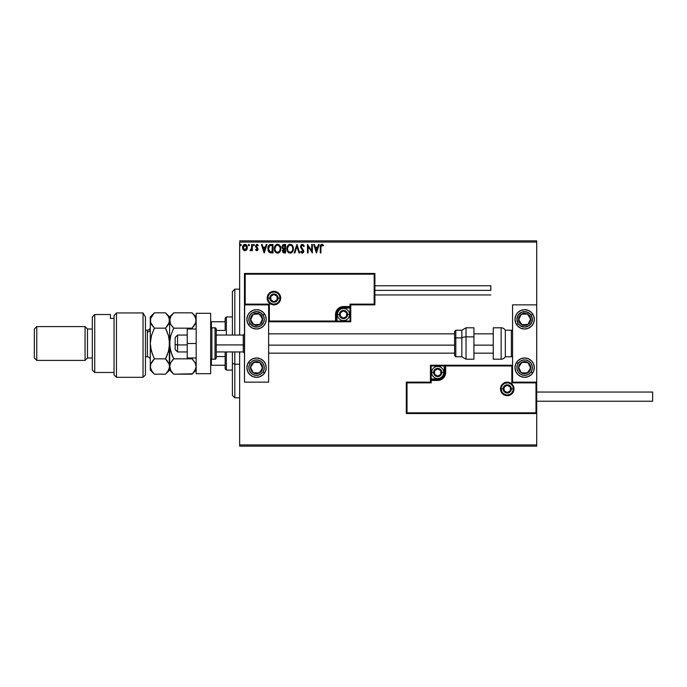 <?xml version="1.0" encoding="UTF-8"?>
<svg xmlns="http://www.w3.org/2000/svg" width="687" height="687" viewBox="0 0 687 687"><rect width="100%" height="100%" fill="white"/><g stroke="black" fill="none" stroke-linecap="round" stroke-linejoin="round"><path stroke-width="1.03" d="M239.643 242.064L536.719 242.064L536.719 304.856L512.571 304.856L512.571 382.144L536.719 382.144L536.719 242.064L239.643 242.064L239.643 335.05L239.643 242.064M536.719 413.54L536.719 444.936L239.643 444.936L239.643 351.95L239.643 446.146L536.719 446.146L239.643 446.146L239.643 444.936L536.719 444.936L536.719 446.146L536.719 304.856L512.571 304.856L512.571 382.144L536.719 382.144L535.997 382.865L511.841 382.865L511.841 365.965L445.665 365.965L445.056 375.531L443.33 378.116L440.745 379.842L431.17 380.452L431.17 382.865L407.022 382.865L407.022 412.818L535.997 412.818L535.997 382.865L535.997 412.818L407.022 412.818L407.022 382.865L406.3 382.144L406.3 413.54L536.719 413.54L535.997 412.818L536.719 413.54L536.719 382.144L535.997 382.865L511.841 382.865L512.116 365.682L444.944 365.965L444.944 372.483A7.248 7.248 0 0 1 437.696 379.731L431.17 379.731L430.448 380.452L430.448 382.144L406.3 382.144L406.3 413.54L407.022 412.818L406.3 413.54L536.719 413.54M246.71 249.742L247.303 246.994L246.006 244.658L243.911 244.658L242.709 246.453L242.915 249.235L244.435 250.695L246.375 250.154L244.95 250.764L246.71 249.742L247.337 247.543C247.354 245.791 246.564 244.735 244.95 244.366C243.353 244.735 242.554 245.791 242.571 247.543L243.207 249.742L245.087 250.755M251.674 244.478L252.327 244.478L251.674 244.478L251.528 248.883L250.051 250.549L250.927 250.661L251.674 249.742L251.674 250.652L252.327 250.652L252.327 244.478L252.327 250.652L252.327 244.478L251.674 244.478L251.571 248.668L250.051 250.549L251.674 249.742L251.674 250.652L252.327 250.652L251.674 250.652M256.835 250.764L257.771 250.223L258.054 248.892L256.277 245.774L256.844 245.147L257.917 245.774L258.286 245.207L256.637 244.409L255.59 245.843L255.787 247.105L257.419 249.175L256.929 249.982L255.959 249.355L255.573 249.879L256.835 250.764L255.573 249.879L256.835 250.764L258.072 249.141L256.225 246.118L257.024 245.122L257.917 245.774L258.286 245.207L256.947 244.366L255.573 246.152L257.419 249.175L256.792 249.999L255.959 249.355L255.573 249.879L255.959 249.355L256.929 249.982M270.317 244.529L271.064 244.478L269.416 244.838L268.205 246.41L268.102 250.566L269.733 252.627L273.022 252.928L273.022 244.478L271.064 244.478C268.806 244.787 267.724 246.152 267.827 248.6L269.733 252.627L273.022 252.928L273.022 244.478L273.022 252.928L271.743 252.928M283.903 244.478L285.594 244.478L282.769 244.855L281.928 247.217L283.25 249.037L282.46 250.583L282.932 252.369L285.594 252.928L285.594 244.478L285.594 252.928L285.594 244.478L283.903 244.478L281.91 246.873L283.25 249.037L282.451 250.832L284.401 252.928L285.594 252.928L284.401 252.928M294.869 252.928L294.156 252.928L296.87 244.478L294.156 252.928L294.869 252.928L296.921 246.513L298.974 252.928L299.687 252.928L296.973 244.478L299.687 252.928L296.973 244.478L294.156 252.928L294.869 252.928L296.921 246.513L298.974 252.928L299.687 252.928L298.974 252.928M311.718 244.478L311.718 250.764L307.484 244.478L307.484 252.928L308.137 252.928L308.137 246.624L312.362 252.928L312.362 244.478L311.718 244.478L312.362 244.478L311.718 244.478L311.718 250.764L307.484 244.478L307.484 252.928L308.137 252.928L308.137 246.624L312.362 252.928L312.362 244.478L312.224 252.928M320.923 247.303L321.267 245.414L322.048 245.156L323.088 245.886L323.422 245.233L321.585 244.271L320.443 245.345L320.279 252.928L320.923 252.928L320.923 247.303L321.825 245.122L323.088 245.886L323.422 245.233L321.825 244.263C320.528 244.701 320.013 245.688 320.279 247.217L320.279 252.928L320.923 252.928L320.932 246.977M318.485 244.478L319.189 244.478L316.484 252.928L319.189 244.478L318.485 244.478L317.617 247.183L315.239 247.183L314.371 244.478L313.667 244.478L316.372 252.928L319.189 244.478L318.485 244.478L317.617 247.183L315.239 247.183L314.371 244.478L313.667 244.478L316.372 252.928L313.667 244.478L314.371 244.478M302.34 244.263L301.009 245.036L300.554 246.547L303.13 250.91L302.495 252.258L301.172 251.193L300.657 251.717L302.297 253.142L303.439 252.481L303.783 250.841L301.413 247.389L301.301 245.98L302.383 245.122L303.706 246.539L304.238 246.109L302.34 244.263L300.554 246.547L303.156 251.21L302.297 252.275L301.172 251.193L300.657 251.717L302.297 253.142L303.8 251.176L301.207 246.556L302.383 245.122L303.706 246.539L304.238 246.109L302.34 244.263M293.401 248.668L292.147 245.173L289.39 244.366L288.128 245.199L287.072 247.2L287.072 250.223L288.738 252.73L290.936 253.031L292.645 251.579L293.401 248.668C293.426 246.255 292.344 244.787 290.137 244.263C287.939 244.812 286.857 246.29 286.9 248.703C286.857 251.141 287.947 252.627 290.189 253.142C292.379 252.567 293.443 251.073 293.401 248.668L293.392 248.282M280.828 248.668L279.575 245.173L276.818 244.366L275.556 245.199L274.499 247.2L274.508 250.223L276.165 252.73L278.364 253.031L280.073 251.579L280.828 248.668C280.854 246.255 279.772 244.787 277.565 244.263C275.367 244.812 274.285 246.29 274.328 248.703C274.285 251.141 275.384 252.627 277.617 253.142C279.807 252.567 280.871 251.073 280.828 248.668M266.247 244.478L266.96 244.478L264.246 252.928L266.96 244.478L266.247 244.478L265.38 247.183L263.001 247.183L262.133 244.478L261.429 244.478L264.134 252.928L266.96 244.478L266.247 244.478L265.38 247.183L263.001 247.183L262.133 244.478L261.429 244.478L264.134 252.928L261.429 244.478L262.133 244.478M254.388 245.07L253.838 244.366L253.297 245.07L253.838 245.774L254.388 245.07L253.838 245.774L254.388 245.07L253.838 245.774L253.297 245.07L253.838 245.774L253.297 245.07L253.838 244.366L253.297 245.07L253.838 244.366L254.388 245.07L253.838 245.774L253.297 245.07L253.838 244.366L254.388 245.07L253.838 245.774L253.297 245.07L253.838 244.366L254.388 245.07L253.838 245.774L253.297 245.07L253.838 244.366L254.388 245.07M249.398 245.07L248.625 244.435L248.445 245.534L249.372 245.319L248.857 245.774L249.398 245.07L248.857 245.774L248.316 245.07L248.857 245.774L248.316 245.07L248.857 244.366L248.316 245.07L248.857 244.366L249.398 245.07L248.857 245.774L248.316 245.07L248.857 244.366L249.398 245.07L248.857 245.774L248.316 245.07L248.857 244.366L249.398 245.07L248.857 245.774L248.316 245.07L248.857 244.366L249.398 245.07L248.857 244.366M241.274 245.07L240.725 244.366L240.184 245.07L240.725 245.774L241.274 245.07L240.725 245.774L241.274 245.07L240.725 245.774L240.184 245.07L240.725 245.774L240.184 245.07L240.725 244.366L240.184 245.07L240.725 244.366L241.274 245.07L240.725 245.774L240.184 245.07L240.725 244.366L241.274 245.07L240.725 245.774L240.184 245.07L240.725 244.366L241.274 245.07L240.725 245.774L240.184 245.07L240.725 244.366L241.274 245.07M536.719 240.854L239.643 240.854L536.719 240.854L536.719 242.064L536.719 240.854M320.923 252.928L320.279 252.928M321.825 244.263L323.422 245.233L323.088 245.886L321.671 245.147M323.088 245.886L322.255 245.25L323.088 245.886M322.727 244.563L322.297 244.34M316.432 250.892L315.522 248.05L317.342 248.05L316.432 250.892L315.522 248.05L317.342 248.05L316.432 250.892M308.137 252.928L307.484 252.928L307.639 244.478M303.56 244.873L303.86 245.311M304.101 245.783L303.706 246.539L303.499 246.075M302.632 245.165L302.134 245.156M301.619 245.457L301.301 245.972M301.224 246.272L301.791 247.955M302.194 248.419L303.8 251.348M303.714 251.863L303.439 252.481M301.507 252.868L300.94 252.215M300.657 251.717L301.327 251.476M301.37 251.554L302.297 252.275L303.156 251.21L302.649 249.982M303.104 251.588L301.954 249.269M301.679 248.986L301.189 248.376M300.794 247.698L300.58 246.968M288.145 252.223L287.69 251.64M286.96 249.647L286.908 249.089M287.389 246.324L287.114 247.062M287.681 245.791L288.128 245.19M289.107 244.469L289.742 244.289M291.657 244.744L292.147 245.173M292.516 250.197L292.662 249.647M290.515 252.241L290.163 252.275C288.385 251.828 287.518 250.643 287.544 248.711L287.578 249.321L287.544 248.711C287.51 246.753 288.377 245.56 290.163 245.122C291.915 245.568 292.782 246.745 292.748 248.668L292.714 248.059L292.748 248.668C292.791 250.609 291.923 251.811 290.163 252.275L290.309 252.275M287.973 250.686L288.274 251.202M287.681 249.896L287.578 249.321M287.99 250.738L287.69 249.922M289.854 252.258L289.158 252.009M287.578 248.093L288.789 245.637M288.334 246.101L287.93 246.779M292.379 246.813L292.559 247.277M291.03 245.319L292.13 246.358M283.997 252.91L283.43 252.764M282.383 248.402L282.039 247.732M283.353 248.29L282.563 246.873L284.942 245.345L284.942 248.488L283.585 248.385L284.616 248.488L283.585 248.385L282.572 246.693L282.597 247.243M283.387 251.734L283.224 250.137L284.109 249.39M283.13 250.48L284.942 249.355L284.942 252.06L283.104 250.815L283.362 251.708M282.597 246.504L283.224 245.525M283.224 250.137L283.491 249.699M284.616 249.355L284.942 252.06L284.272 252.06M280.451 250.798L280.073 251.579M279.858 251.897L277.617 253.142M275.581 252.241L275.118 251.64M274.388 249.647L274.336 249.089M274.371 247.947L274.542 247.062M275.109 245.791L275.968 244.812M276.535 244.469L277.17 244.289M279.085 244.735L280.554 246.848M278.853 252.807L279.386 252.421M280.038 245.774L279.575 245.173M278.458 245.319L279.987 247.277M279.944 250.197L280.176 248.668C280.219 250.609 279.351 251.811 277.591 252.275L277.591 252.275C275.813 251.828 274.946 250.643 274.972 248.711C274.937 246.753 275.805 245.56 277.591 245.122C279.343 245.568 280.21 246.745 280.176 248.668L280.09 249.647M279.369 251.305L277.746 252.275M275.401 250.686L275.702 251.202M274.972 248.711L275.006 248.093L274.972 248.711M275.118 249.896L275.006 249.321M275.418 250.738L275.118 249.922M277.282 252.258L276.586 252.009M275.006 248.093L276.217 245.637M275.762 246.101L275.358 246.779M280.176 248.668L280.141 248.059L280.176 248.668M279.807 246.813L279.557 246.358M279.188 245.877L278.475 245.328M278.355 252.12L279.231 251.468M270.721 252.876L270.266 252.799M268.978 252.077L268.128 250.643M269.605 244.744L270.292 244.538M269.029 250.892L270.3 251.897L268.488 249.072L269.553 245.783L272.378 245.345L272.378 252.06L270.077 251.828L268.806 250.463M268.978 246.435L269.553 245.783M271.477 252.052L271.004 252.017M264.194 250.892L263.284 248.05L265.105 248.05L264.194 250.892L263.284 248.05L265.105 248.05L264.194 250.892M256.114 249.579L256.792 249.999L257.419 249.175L255.581 245.989M256.792 249.999L257.264 248.608L255.787 247.105M257.41 249.312L256.612 247.973L257.264 248.608M256.947 244.366L258.286 245.207L257.917 245.774L256.844 245.147M256.268 245.8L257.024 245.122L257.917 245.774L257.024 245.122L256.225 246.118L257.299 247.526M256.234 246.272L258.063 249.287M256.225 246.118L256.38 246.71M253.907 245.774L253.297 245.07L253.838 244.366M251.674 249.742L250.54 250.764L250.051 250.549L250.832 249.965M250.497 249.965L251.648 247.878M251.468 249.089L251.597 248.539M244.46 250.703L243.945 250.48M242.932 249.269L242.734 248.737M242.726 248.711L242.605 248.127M242.915 245.894L243.155 245.448M245.242 244.383L245.886 244.589M246.496 245.096L246.959 245.817M246.985 245.869L247.2 246.461L246.985 245.869M247.303 248.119L246.994 249.235M244.958 245.122L246.693 247.543L244.855 249.999L243.224 247.543L243.318 246.727L243.241 247.955L244.958 245.122L246.169 245.791M246.281 245.963L246.667 247.131M244.855 249.999L246.693 247.543L245.362 249.939M244.752 249.982L243.241 247.955M240.192 244.95L240.725 244.366M292.61 247.466L292.714 248.059M284.203 245.345L284.942 245.345L284.616 248.488M280.038 247.466L280.141 248.059M271.674 245.345L272.378 245.345L271.949 252.06M243.318 246.727L243.627 245.963M246.599 248.368L246.281 249.132M256.552 309.682A9.661 9.661 0 0 1 266.212 319.352A9.661 9.661 0 0 1 256.552 329.004L252.85 328.274L249.725 326.179L247.629 323.045L246.891 319.352L247.629 315.651L249.725 312.516L252.85 310.421L256.552 309.682L260.253 310.421L263.379 312.516L265.474 315.651L266.212 319.352L265.474 323.045L263.379 326.179L260.253 328.274L256.552 329.004A9.661 9.661 0 0 1 246.891 319.343A9.661 9.661 0 0 1 256.552 309.682M256.552 357.996A9.661 9.661 0 0 1 266.212 367.648A9.661 9.661 0 0 1 256.552 377.318L252.85 376.579L249.725 374.484L247.629 371.349L246.891 367.648L247.629 363.955L249.725 360.821L252.85 358.726L256.552 357.996L260.253 358.726L263.379 360.821L265.474 363.955L266.212 367.648L265.474 371.349L263.379 374.484L260.253 376.579L256.552 377.318A9.661 9.661 0 0 1 246.891 367.648A9.661 9.661 0 0 1 256.552 357.996A9.661 9.661 0 0 0 248.522 362.281M268.626 382.144L268.626 304.856L244.478 304.856L244.478 382.144L268.626 382.144L244.478 382.144L244.684 304.642L245.199 304.135L269.356 304.135L269.356 321.035L335.531 321.035L336.141 311.469L337.867 308.884L340.451 307.158L350.018 306.548L350.018 304.135L374.175 304.135L374.175 274.182L245.199 274.182L245.199 304.135L245.199 274.182L374.175 274.182L374.175 304.135L374.896 304.856L374.896 273.46L244.478 273.46L244.478 304.856L268.626 304.856L268.626 382.144M524.645 377.318A9.661 9.661 0 0 1 514.984 367.648A9.661 9.661 0 0 1 524.645 357.996L528.337 358.726L531.472 360.821L533.567 363.955L534.306 367.648L533.567 371.349L531.472 374.484L528.337 376.579L524.645 377.318L520.944 376.579L517.809 374.484L515.714 371.349L514.984 367.648L515.714 363.955L517.809 360.821L520.944 358.726L524.645 357.996A9.661 9.661 0 0 1 534.306 367.657A9.661 9.661 0 0 1 524.645 377.318M524.645 329.004A9.661 9.661 0 0 1 514.984 319.352A9.661 9.661 0 0 1 524.645 309.682L528.337 310.421L531.472 312.516L533.567 315.651L534.306 319.352L533.567 323.045L531.472 326.179L528.337 328.274L524.645 329.004L520.944 328.274L517.809 326.179L515.714 323.045L514.984 319.352L515.714 315.651L517.809 312.516L520.944 310.421L524.645 309.682A9.661 9.661 0 0 1 534.306 319.352A9.661 9.661 0 0 1 524.645 329.004M177.572 344.934L175.159 344.522L175.159 349.537L175.159 337.463L175.159 344.522L177.572 344.934L177.572 351.95L177.572 344.934L187.233 344.934L177.572 344.934L177.572 335.05L177.572 344.934M244.478 345.14L243.267 344.934L243.267 351.95L243.267 344.934L216.216 344.934L243.267 344.934L243.267 335.05L243.267 344.934L244.478 345.14M493.249 345.14L473.927 345.14L493.249 345.14M454.605 345.14L268.626 345.14L454.605 345.14M513.292 388.902L511.36 388.902A4.105 4.105 0 0 1 507.255 393.016A4.105 4.105 0 0 1 503.15 388.902L504.352 386L507.255 384.797L510.158 386L511.36 388.902L510.158 391.813L507.255 393.016L504.352 391.813L503.15 388.902L501.218 388.902L503.15 388.902A4.105 4.105 0 0 1 507.255 384.797A4.105 4.105 0 0 1 511.36 388.902L514.013 388.902A6.767 6.767 0 0 0 507.255 382.144A6.767 6.767 0 0 0 500.488 388.902L501.218 388.902L500.488 388.902A6.767 6.767 0 0 0 507.255 395.669A6.767 6.767 0 0 0 514.013 388.902L513.292 388.902A6.037 6.037 0 0 1 507.255 394.948A6.037 6.037 0 0 1 501.218 388.911A6.037 6.037 0 0 0 507.255 394.948A6.037 6.037 0 0 0 513.292 388.902L512.828 386.592M501.218 388.902A6.037 6.037 0 0 1 507.255 382.865A6.037 6.037 0 0 1 513.292 388.911A6.037 6.037 0 0 0 507.255 382.865A6.037 6.037 0 0 0 501.218 388.902L501.673 391.221M512.571 365.235L430.448 365.235L430.448 382.144L406.3 382.144L407.022 382.865L431.17 382.865L430.448 382.144L431.17 382.865L431.17 380.452L430.448 380.452A0.721 0.721 0 0 1 431.17 379.731L431.17 379.001L438.967 378.88L441.32 377.902L443.716 374.982L444.214 372.483L444.214 365.965L431.17 365.965L431.17 379.001L437.696 379.001L437.696 379.731L431.17 379.731L431.17 379.001L430.448 379.001L430.448 380.452L431.17 380.452L431.17 379.731L431.17 380.452L437.696 380.452L437.696 379.001A6.518 6.518 0 0 0 444.214 372.483L444.944 372.483A7.248 7.248 0 0 1 437.696 379.731L437.696 380.452A7.969 7.969 0 0 0 445.665 372.483L444.214 372.483L444.214 365.965L444.944 365.965L444.944 372.483L445.665 372.483L445.665 365.235L445.665 365.965L444.944 365.965A0.721 0.721 0 0 1 445.665 365.235L430.448 365.235L430.448 379.001L431.17 379.001L431.17 365.965L430.448 365.235L431.17 365.965L444.214 365.965L444.214 365.235L444.214 365.965L444.944 365.965A0.721 0.721 0 0 1 445.665 365.235L512.571 365.235L512.116 365.682L512.562 365.235M500.488 388.911L501.003 386.317L502.472 384.127L504.662 382.659L507.255 382.144L509.84 382.659L512.038 384.127L513.498 386.317L514.013 388.911L513.498 391.496L512.038 393.685L509.84 395.154L507.255 395.669L504.662 395.154L502.472 393.685L501.003 391.496L500.488 388.911M502.231 392.26L502.987 393.179M503.897 393.926L506.079 394.827M507.255 394.948L509.565 394.484M510.604 393.926L511.523 393.179M512.27 392.26L513.172 390.087M512.27 385.553L511.523 384.634M510.604 383.887L508.432 382.985M507.255 382.865L504.945 383.329M503.897 383.887L502.987 384.634M502.231 385.553L501.33 387.726M279.978 298.098L278.046 298.098A4.105 4.105 0 0 1 273.941 302.203A4.105 4.105 0 0 1 269.836 298.098L271.039 295.187L273.941 293.984L276.844 295.187L278.046 298.098L276.844 301L273.941 302.203L271.039 301L269.836 298.098L267.904 298.098L269.836 298.098A4.105 4.105 0 0 1 273.941 293.984A4.105 4.105 0 0 1 278.046 298.098L279.978 298.098A6.037 6.037 0 0 1 273.941 304.135A6.037 6.037 0 0 1 267.904 298.098L267.174 298.098A6.767 6.767 0 0 0 273.941 304.856A6.767 6.767 0 0 0 280.7 298.098A6.767 6.767 0 0 0 273.941 291.331A6.767 6.767 0 0 0 267.174 298.098L267.904 298.098A6.037 6.037 0 0 1 273.941 292.052A6.037 6.037 0 0 1 279.978 298.098L280.7 298.098L279.978 298.098A6.037 6.037 0 0 1 273.941 304.135A6.037 6.037 0 0 1 267.904 298.098A6.037 6.037 0 0 1 273.941 292.052A6.037 6.037 0 0 1 279.978 298.098L279.523 295.779M350.748 304.856L374.896 304.856L374.896 273.46L374.175 274.182L374.896 273.46L244.478 273.46L245.199 274.182L244.478 273.46L244.478 304.856L245.199 304.135L269.356 304.135L269.072 321.318L336.252 321.035L336.252 314.517A7.248 7.248 0 0 1 343.5 307.269L350.018 307.269L350.748 306.548L350.748 304.856L374.896 304.856L374.175 304.135L350.018 304.135L350.748 304.856L350.018 304.135L350.018 306.548L350.748 306.548L350.748 304.856M268.626 321.765L350.748 321.765L350.748 306.548A0.721 0.721 0 0 1 350.018 307.269L350.018 307.999L342.229 308.12L339.876 309.098L337.472 312.018L336.982 314.517L336.982 321.035L350.018 321.035L350.018 307.999L343.5 307.999L343.5 307.269L350.018 307.269L350.018 307.999L350.748 307.999L350.748 306.548L350.018 306.548L350.018 307.269L350.018 306.548L343.5 306.548L343.5 307.999A6.518 6.518 0 0 0 336.982 314.517L336.252 314.517A7.248 7.248 0 0 1 343.5 307.269L343.5 306.548A7.969 7.969 0 0 0 335.531 314.517L336.982 314.517L336.982 321.035L336.252 321.035L336.252 314.517L335.531 314.517L335.531 321.765L335.531 321.035L336.252 321.035A0.721 0.721 0 0 1 335.531 321.765L350.748 321.765L350.748 307.999L350.018 307.999L350.018 321.035L350.748 321.765L350.018 321.035L336.982 321.035L336.982 321.765L336.982 321.035L336.252 321.035A0.721 0.721 0 0 1 335.531 321.765L268.626 321.765L269.072 321.318L268.626 321.765M280.708 298.089L280.193 300.683L278.724 302.873L276.526 304.341L273.941 304.856L271.356 304.341L269.158 302.873L267.69 300.683L267.174 298.089L267.69 295.504L269.158 293.315L271.356 291.846L273.941 291.331L276.526 291.846L278.724 293.315L280.193 295.504L280.708 298.089M278.965 294.74L278.209 293.821M277.299 293.074L275.118 292.173M273.941 292.052L271.631 292.516M270.584 293.074L269.673 293.821M268.918 294.74L268.016 296.913M267.904 298.098L268.359 300.408M268.918 301.447L269.673 302.366M270.584 303.113L272.765 304.015M273.941 304.135L276.251 303.671M277.299 303.113L278.209 302.366M278.965 301.447L279.867 299.274M346.634 313.615L346.634 312.705A3.624 3.624 0 0 1 347.124 314.517L346.634 314.517L346.634 313.615L346.634 314.517L347.124 314.517L346.995 313.581L346.059 311.958L343.5 310.893L340.941 311.958L339.876 314.517L340.941 317.076L343.5 318.141L346.059 317.076L347.124 314.517A3.624 3.624 0 0 1 340.366 316.329A3.624 3.624 0 0 1 343.5 310.893L340.366 312.705L340.366 316.329L343.5 318.141L346.634 316.329L346.634 314.517L346.634 316.329L343.5 318.141L340.366 316.329L340.366 312.705L343.5 310.893A3.624 3.624 0 0 1 346.634 312.705L343.5 310.893L346.634 312.705L346.634 313.615M339.395 314.517A4.105 4.105 0 0 1 343.5 310.412A4.105 4.105 0 0 1 347.605 314.517L349.537 314.517A6.037 6.037 0 0 0 343.5 308.48A6.037 6.037 0 0 0 337.463 314.517L339.395 314.517L340.597 311.615L343.5 310.412L346.403 311.615L347.605 314.517L346.403 317.42L343.5 318.622L340.597 317.42L339.395 314.517L337.463 314.517A6.037 6.037 0 0 1 343.5 308.48A6.037 6.037 0 0 1 349.537 314.517A6.037 6.037 0 0 1 343.5 320.554A6.037 6.037 0 0 1 337.463 314.517A6.037 6.037 0 0 0 343.5 320.554A6.037 6.037 0 0 0 349.537 314.517L347.605 314.517A4.105 4.105 0 0 1 343.5 318.622A4.105 4.105 0 0 1 339.395 314.517M440.831 371.581L440.831 370.671A3.624 3.624 0 0 1 441.32 372.483L440.831 372.483L440.831 371.581L440.831 372.483L441.32 372.483L441.191 371.547L440.255 369.924L437.696 368.859L435.129 369.924L434.072 372.483L435.129 375.042L437.696 376.107L440.255 375.042L441.32 372.483A3.624 3.624 0 0 1 434.553 374.295A3.624 3.624 0 0 1 437.696 368.859L434.553 370.671L434.553 374.295L437.696 376.107L440.831 374.295L440.831 372.483L440.831 374.295L437.696 376.107L434.553 374.295L434.553 370.671L437.696 368.859A3.624 3.624 0 0 1 440.831 370.671L437.696 368.859L440.831 370.671L440.831 371.581M433.591 372.483A4.105 4.105 0 0 1 437.696 368.378A4.105 4.105 0 0 1 441.801 372.483L443.733 372.483A6.037 6.037 0 0 0 437.696 366.446A6.037 6.037 0 0 0 431.659 372.483L433.591 372.483L434.794 369.58L437.696 368.378L440.599 369.58L441.801 372.483L440.599 375.385L437.696 376.588L434.794 375.385L433.591 372.483L431.659 372.483A6.037 6.037 0 0 1 437.696 366.446A6.037 6.037 0 0 1 443.733 372.483A6.037 6.037 0 0 1 437.696 378.52A6.037 6.037 0 0 1 431.659 372.483A6.037 6.037 0 0 0 437.696 378.52A6.037 6.037 0 0 0 443.733 372.483L441.801 372.483A4.105 4.105 0 0 1 437.696 376.588A4.105 4.105 0 0 1 433.591 372.483M510.389 388.902L510.389 390.714L507.255 392.526L504.112 390.714L504.112 387.099L506.465 385.733L507.255 385.287L510.389 387.099L507.255 385.287A3.624 3.624 0 0 1 510.389 387.099L510.389 388L510.389 387.099A3.624 3.624 0 0 1 510.879 388.902L510.389 388.902L510.389 388L510.389 388.902L510.879 388.902L510.75 387.966L509.814 386.343L507.255 385.287L504.687 386.343L503.631 388.902L504.687 391.47L507.255 392.526L509.814 391.47L510.879 388.902A3.624 3.624 0 0 1 504.112 390.714A3.624 3.624 0 0 1 507.255 385.287L504.112 387.099L504.112 390.714L507.255 392.526L510.389 390.714L510.389 388.911M277.076 297.188L277.076 296.286A3.624 3.624 0 0 1 277.565 298.098L277.076 298.098L277.076 297.188L277.076 298.098L277.565 298.098L277.436 297.153L276.5 295.53L273.941 294.474L271.382 295.53L270.317 298.098L271.382 300.657L273.941 301.713L276.5 300.657L277.565 298.098A3.624 3.624 0 0 1 270.807 299.901A3.624 3.624 0 0 1 273.941 294.474L270.807 296.286L270.807 299.901L273.941 301.713L277.076 299.901L277.076 298.098L277.076 299.901L273.941 301.713L270.807 299.901L270.807 296.286L273.941 294.474A3.624 3.624 0 0 1 277.076 296.286L273.941 294.474L277.076 296.286L277.076 297.188M251.76 365.424L250.523 367.322A6.037 6.037 0 0 1 251.494 364.35L252.172 364.788L251.348 366.059L252.172 364.788L251.494 364.35L250.815 365.767L250.643 368.893L253.245 372.706L257.788 373.565L261.61 370.954L262.46 366.411L259.858 362.599L255.315 361.74L251.494 364.35A6.037 6.037 0 0 1 262.58 367.983A6.037 6.037 0 0 1 253.245 372.706L259.274 373.041L262.58 367.983L259.858 362.599L253.829 362.264L252.172 364.788L253.829 362.264L257.591 362.47M248.514 373.015A9.661 9.661 0 0 1 248.462 362.367L250.085 363.423A7.729 7.729 0 0 1 260.777 361.182A7.729 7.729 0 0 1 263.018 371.882L260.914 374.037L258.14 375.214L255.126 375.248L252.327 374.123L250.171 372.01L248.986 369.237L248.96 366.223L250.085 363.423L252.189 361.268L254.963 360.091L257.977 360.057L260.777 361.182L262.932 363.294L264.117 366.068L264.143 369.082L263.018 371.882L264.641 372.938L263.018 371.882A7.729 7.729 0 0 1 252.327 374.123A7.729 7.729 0 0 1 250.085 363.423L248.462 362.367A9.661 9.661 0 0 1 248.514 362.289M264.581 373.024A9.661 9.661 0 0 1 248.522 373.024M257.015 372.912L253.245 372.706A6.037 6.037 0 0 1 250.523 367.322L251.889 370.018M258.346 362.513L259.858 362.599L262.58 367.983L259.274 373.041L257.771 372.955M261.902 366.635L261.558 365.965M251.889 370.01L250.523 367.322L251.348 366.059M252.223 370.688L252.567 371.358M519.853 365.424L518.616 367.322A6.037 6.037 0 0 1 519.587 364.35L520.265 364.788L519.441 366.059L520.265 364.788L519.587 364.35L518.908 365.767L518.737 368.893L521.339 372.706L525.881 373.565L529.694 370.954L530.553 366.411L527.942 362.599L523.4 361.74L519.587 364.35A6.037 6.037 0 0 1 530.673 367.983A6.037 6.037 0 0 1 521.339 372.706L527.367 373.041L530.673 367.983L527.942 362.599L521.914 362.264L520.265 364.788L521.914 362.264L525.684 362.47M531.111 371.882A7.729 7.729 0 0 1 520.42 374.123A7.729 7.729 0 0 1 518.17 363.423L516.555 362.367L518.17 363.423L520.282 361.268L523.056 360.091L526.07 360.057L528.87 361.182L531.025 363.294L532.21 366.068L532.236 369.082L531.111 371.882L528.999 374.037L526.225 375.214L523.211 375.248L520.42 374.123L518.264 372.01L517.079 369.237L517.045 366.223L518.17 363.423A7.729 7.729 0 0 1 528.87 361.182A7.729 7.729 0 0 1 531.111 371.882L532.734 372.938L531.111 371.882M532.674 373.024A9.661 9.661 0 0 1 524.645 377.309M525.108 372.912L521.339 372.706A6.037 6.037 0 0 1 518.616 367.322L519.973 370.018M526.44 362.513L527.942 362.599L530.673 367.983L527.367 373.041L525.864 372.955M529.986 366.635L529.651 365.965M519.973 370.01L518.616 367.322L519.441 366.059M520.317 370.688L520.66 371.358M528.612 315.857L527.367 313.959A6.037 6.037 0 0 1 529.694 316.046L529.024 316.484L528.191 315.221L529.024 316.484L529.694 316.046L528.672 314.852L525.881 313.435L521.339 314.294L518.737 318.107L519.587 322.65L523.4 325.26L527.942 324.401L530.553 320.589L529.694 316.046A6.037 6.037 0 0 1 521.914 324.736A6.037 6.037 0 0 1 521.339 314.294L518.616 319.678L521.914 324.736L527.942 324.401L530.673 319.017L529.024 316.484L530.673 319.017L528.964 322.383M516.607 324.711A9.661 9.661 0 0 1 516.555 324.633L518.17 323.577A7.729 7.729 0 0 1 520.42 312.877A7.729 7.729 0 0 1 531.111 315.118L532.734 314.062A9.661 9.661 0 0 1 532.674 324.711M532.674 313.985A9.661 9.661 0 0 1 532.734 314.062L531.111 315.118A7.729 7.729 0 0 1 528.87 325.818A7.729 7.729 0 0 1 518.17 323.577L516.916 319.266L518.264 314.99L521.759 312.173L526.225 311.786L530.166 313.942L532.236 317.918L531.755 322.375L528.87 325.818L524.559 327.072L520.282 325.732L518.17 323.577L516.555 324.633A9.661 9.661 0 0 1 516.607 313.985M516.615 313.976A9.661 9.661 0 0 1 532.674 313.976M532.674 324.719A9.661 9.661 0 0 1 516.615 324.719M519.973 316.982L521.339 314.294A6.037 6.037 0 0 1 527.367 313.959L521.339 314.294L527.367 313.959L528.191 315.221M519.638 317.66L519.973 316.99M528.629 323.053L527.942 324.401L521.914 324.736L518.616 319.678L519.295 318.33M523.425 324.65L524.181 324.608M523.597 314.165L522.85 314.208M260.519 315.857L259.274 313.959A6.037 6.037 0 0 1 261.61 316.046L260.931 316.484L260.107 315.221L260.931 316.484L261.61 316.046L260.579 314.852L257.788 313.435L253.245 314.294L250.643 318.107L251.494 322.65L255.315 325.26L259.858 324.401L262.46 320.589L261.61 316.046A6.037 6.037 0 0 1 253.829 324.736A6.037 6.037 0 0 1 253.245 314.294L250.523 319.678L253.829 324.736L259.858 324.401L262.58 319.017L260.931 316.484L262.58 319.017L260.88 322.383M248.514 324.711A9.661 9.661 0 0 1 248.462 324.633L250.085 323.577A7.729 7.729 0 0 1 252.327 312.877A7.729 7.729 0 0 1 263.018 315.118L264.641 314.062A9.661 9.661 0 0 1 264.589 324.711M264.589 313.985A9.661 9.661 0 0 1 264.641 314.062L263.018 315.118A7.729 7.729 0 0 1 260.777 325.818A7.729 7.729 0 0 1 250.085 323.577L248.96 320.777L248.986 317.763L250.171 314.99L252.327 312.877L256.629 311.623L260.914 312.963L263.722 316.467L264.28 319.429L263.662 322.375L260.777 325.818L257.977 326.943L253.52 326.454L250.085 323.577L248.462 324.633A9.661 9.661 0 0 1 246.891 319.352M246.891 319.343A9.661 9.661 0 0 1 248.514 313.985M248.522 313.976A9.661 9.661 0 0 1 264.581 313.976M264.581 324.719A9.661 9.661 0 0 1 248.522 324.719M251.889 316.982L253.245 314.294A6.037 6.037 0 0 1 259.274 313.959L253.245 314.294L259.274 313.959L260.107 315.221M251.545 317.66L251.889 316.99M260.536 323.053L259.858 324.401L253.829 324.736L250.523 319.678L251.202 318.33M255.332 324.65L256.088 324.608M255.512 314.165L254.757 314.208M501.141 327.802L501.141 359.198A4.826 4.826 0 0 0 505.323 356.785L505.323 330.215A4.826 4.826 0 0 0 501.141 327.802L493.249 327.802L493.249 359.198L501.141 359.198L501.141 327.802A4.826 4.826 0 0 1 505.323 330.215L505.323 356.785L511.36 356.785A1.211 1.211 0 0 0 512.571 355.574A1.211 1.211 0 0 1 511.36 356.785L511.36 330.215L511.36 356.785L505.323 356.785A4.826 4.826 0 0 1 501.141 359.198L493.249 359.198L493.249 327.802L501.141 327.802M512.571 331.426A1.211 1.211 0 0 0 511.36 330.215L505.323 330.215L511.36 330.215A1.211 1.211 0 0 1 512.571 331.426M466.026 359.138L466.026 336.87A4.826 2.044 180 0 0 461.844 337.884L461.844 356.733M455.807 356.733L455.807 337.884A1.211 0.507 180 0 0 454.605 338.399L454.605 355.531M466.026 359.198L473.927 359.198L473.927 336.87L466.026 336.87L466.026 359.198L461.844 356.785L461.844 337.884L455.807 337.884L455.807 356.785L454.596 355.574M473.927 359.181L473.927 327.802L466.026 327.802L466.026 336.87L473.927 336.87L473.927 327.819M461.844 330.267L461.844 337.884L461.844 330.215L455.807 330.215L455.807 337.884L461.844 337.884A4.826 2.044 0 0 1 466.026 336.87L466.026 327.862M454.605 355.565L454.605 331.563M454.605 337.789L454.605 339.421M454.605 331.469L454.605 338.399A1.211 0.507 0 0 1 455.807 337.884L455.807 330.267M536.719 401.225L652.65 401.225L652.65 392.045L536.719 392.045L652.65 392.045L652.65 401.225L536.719 401.225M490.827 290.369L374.896 290.369L490.827 290.369L490.827 285.775L490.827 290.369M187.233 357.987L196.173 357.987L187.233 357.987L187.233 343.5L196.173 343.5L187.233 343.5L187.233 329.013L196.173 329.013L187.233 329.013L187.233 357.987M196.173 373.694L196.173 313.306L210.66 313.306L196.173 313.306L196.173 373.694L210.66 373.694L210.66 313.306L210.66 373.694L196.173 373.694M216.216 357.996A1.211 1.211 0 0 1 215.005 359.198L211.871 359.198A1.211 1.211 0 0 1 210.66 357.996A1.211 1.211 0 0 0 211.871 359.198L211.871 327.802A1.211 1.211 0 0 0 210.66 329.004A1.211 1.211 0 0 1 211.871 327.802L211.871 359.198L215.005 359.198A1.211 1.211 0 0 0 216.216 357.996L216.216 329.004A1.211 1.211 0 0 0 215.005 327.802L215.005 359.198L215.005 327.802L211.871 327.802L215.005 327.802M216.216 357.987L216.216 329.013M215.014 327.802A1.211 1.211 0 0 1 216.216 329.004M234.817 364.247L234.817 351.95L234.817 364.247L239.643 364.247L234.817 364.247L234.817 397.842L234.817 364.247L232.395 363.329L234.817 364.247M234.817 335.05L234.817 289.158L234.817 335.05M232.395 291.571L232.395 335.05L232.395 291.571L234.817 289.158L239.643 289.158M232.395 351.95L232.395 363.329L232.395 351.95M232.395 395.429L232.395 363.329L232.395 395.429L234.817 397.842L239.643 397.842M225.156 356.562L225.156 368.859L226.358 370.07L226.358 351.95L226.358 370.07L232.395 370.07L226.358 370.07L225.156 368.859L225.156 351.95L225.156 356.562L216.216 356.562L225.156 356.562M225.156 330.438L225.156 321.765L225.156 330.438L216.216 330.438L225.156 330.438M225.156 318.141L225.156 321.765L225.156 318.141L226.358 316.93L225.156 318.141M226.358 335.05L226.358 316.93L226.358 335.05M232.395 316.93L226.358 316.93L232.395 316.93M210.66 365.235L225.156 365.235L211.39 365.235L211.39 359.095L211.39 365.235L210.66 365.235M225.156 321.765L210.66 321.765L211.39 321.765L211.39 327.905L211.39 321.765L225.156 321.765M143.033 312.946L145.455 317.042L143.033 312.946L116.464 312.946L116.464 377.318L116.464 312.946L114.051 315.642L114.051 374.896L114.051 315.642L116.464 312.946L143.033 312.946L143.033 377.318L143.033 312.946L145.455 317.042L143.033 312.946M145.455 374.896L143.033 377.318L145.455 374.896L145.455 317.042L145.455 374.896M94.729 314.517L92.316 316.93L92.316 370.07L94.729 372.483L94.729 314.517L94.729 372.483L114.051 372.483L94.729 372.483L92.316 370.07L92.316 316.93L94.729 314.517L110.427 314.517L94.729 314.517M34.35 329.004L36.763 326.591L85.068 326.591L87.489 329.004L92.316 329.004L87.489 329.004L87.489 357.996L85.068 360.409L87.489 357.996L87.489 329.004L85.068 326.591L85.068 360.409L85.068 326.591L36.763 326.591L34.35 329.004L34.35 357.996L36.763 360.409L36.763 326.591L36.763 360.409L85.068 360.409L36.763 360.409L34.35 357.996M87.489 357.996L92.316 357.996L87.489 357.996M110.427 318.399L110.427 314.517L110.427 318.399L114.051 318.399L110.427 318.399M34.35 357.987L34.35 329.013M145.455 356.785L147.379 356.785L147.379 331.993A2.903 2.508 180 0 0 150.281 329.485A2.903 2.508 0 0 1 147.379 331.993L147.387 331.993M195.907 368.378L196.173 366.506L195.031 370.448L192.059 374.175L173.717 374.175L170.762 370.473L169.603 366.506L170.745 362.573L173.717 358.837L192.059 358.837L195.014 362.547L196.173 366.506L195.185 362.856M193.064 359.894L192.059 358.837L192.472 357.987L192.059 358.837L173.717 358.837L170.762 351.426L169.603 343.5L170.745 335.625L173.717 328.163L192.059 328.163L192.472 329.013L192.059 328.163L173.717 328.163L170.754 324.444L169.603 320.494L170.754 316.544L173.717 312.825L192.059 312.825L195.022 316.535L196.173 320.494L195.022 324.444L192.059 328.163L195.872 322.495L193.717 326.334L195.872 322.478L195.872 318.51L196.173 320.606M196.173 316.93L192.059 312.825L193.717 314.655L192.059 312.825L173.717 312.825L172.961 313.607M168.478 316.578L169.603 320.494L169.603 343.5L169.603 320.494L170.754 316.544L173.717 312.825L169.603 316.93L170.316 323.586M171.982 326.239L173.717 328.163L170.762 335.574L173.717 328.163L170.745 335.625L169.895 339.533L169.603 366.506L169.904 368.507L169.603 366.506L170.264 363.526M171.939 354.887L173.717 358.837L172.059 360.666M170.728 370.413L173.717 374.175L192.429 373.805M171.381 361.568L170.754 362.556M171.956 354.913L169.904 347.528L169.603 343.5L168.461 351.375L165.49 358.837L169.303 364.496L169.603 370.07L169.603 366.506L168.461 370.448L165.868 373.797M172.059 326.334L170.754 324.444M173.717 358.837L172.059 355.188M169.603 320.606L168.452 324.436L165.49 328.163L168.444 335.574L169.303 339.472L169.303 364.505L170.788 370.516M170.462 369.915L170.711 370.379M195.34 363.148L192.059 358.837L192.472 357.987L192.059 358.837M192.085 328.137L192.575 327.63M195.872 318.493L193.691 314.62M192.755 373.462L195.872 368.49M150.281 370.07L154.395 374.175L152.737 372.354L154.395 374.175L165.49 374.175L167.147 372.354L165.49 374.175L154.395 374.175L151.441 370.473L150.281 366.506L150.281 316.93L150.281 370.07L150.573 364.522L154.395 358.837L152.737 360.666L154.395 358.837L151.441 351.426L150.281 343.5L151.423 335.625L154.395 328.163L150.582 322.495L150.582 318.485L154.395 312.825L165.49 312.825L167.147 314.646L165.49 312.825L154.395 312.825L150.582 318.485L150.281 320.494L151.226 324.075M168.993 323.345L169.603 316.93L165.49 312.825L168.461 316.544L169.603 320.494L169.311 318.51M169.303 322.504L165.49 328.163L167.147 326.334L165.49 328.163L154.395 328.163L151.432 335.6L154.395 328.163L151.423 324.436M167.25 332.087L166.005 329.219M168.873 349.76L169.603 343.5L169.303 339.498L169.311 347.467L168.461 351.375L165.49 358.837L167.499 354.277M167.181 360.709L169.303 364.496L169.603 366.506L169.311 368.49L167.147 372.345M168.95 363.543L168.701 363.019M152.909 372.56L150.582 368.524L150.281 366.506L150.977 363.44M152.634 354.913L150.582 347.528L150.281 343.5L151.423 335.625L154.395 328.163L165.49 328.163L168.444 335.574L169.603 343.5M151.999 315.642L151.535 316.355M167.147 314.646L168.461 316.544M167.147 355.188L165.49 358.837L154.395 358.837L165.49 358.837L167.224 360.769M154.395 358.837L151.423 362.564M150.281 366.506L150.582 368.515M168.89 349.7L169.303 347.502M147.379 356.656L147.379 330.215L145.455 330.215M187.233 351.95L177.572 351.95L175.159 349.537M244.478 353.161L243.267 351.95L216.216 351.95M268.626 353.161L454.596 353.161M473.927 353.161L493.24 353.161M268.626 333.839L454.596 333.839M473.927 333.839L493.24 333.839M244.478 333.839L243.267 335.05L216.216 335.05M187.233 335.05L177.572 335.05L175.159 337.463M461.844 356.785L455.807 356.785M455.807 330.215L454.596 331.426M466.026 327.802L461.844 330.215M374.896 294.955L490.827 294.955M374.896 285.775L490.827 285.775M143.033 377.318L116.464 377.318L114.051 374.896M147.387 330.215C149.139 330.043 150.11 329.073 150.281 327.321M173.717 374.175L169.603 370.07L165.49 374.175M196.173 370.07L192.059 374.175M150.281 316.93L154.395 312.825M147.387 356.785C149.139 356.957 150.11 357.927 150.281 359.679"/></g></svg>
